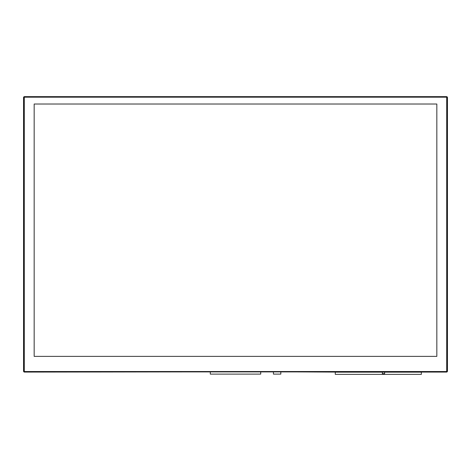 <?xml version="1.0" encoding="UTF-8"?>
<svg xmlns="http://www.w3.org/2000/svg" width="471" height="471" viewBox="0 0 471 471"><rect width="100%" height="100%" fill="white"/><g stroke="black" fill="none" stroke-linecap="round" stroke-linejoin="round"><path stroke-width="0.71" d="M446.708 371.896A0.553 0.553 0 0 0 447.267 371.342L447.267 97.373A0.553 0.553 0 0 0 446.708 96.82L24.292 96.82A0.553 0.553 0 0 0 23.733 97.373L23.733 371.342A0.553 0.553 0 0 0 24.292 371.896L446.708 371.896L446.708 371.525L24.292 371.525L24.292 97.191L446.708 97.191L446.708 371.525M436.829 104.026L436.829 356.376L34.171 356.376L34.171 104.026L436.829 104.026L436.829 356.376L34.171 356.376L34.171 104.026L436.829 104.026M335.275 371.896L335.275 374.363L421.362 374.363L421.362 371.896M384.601 373.697L382.381 373.697M384.601 371.896L384.601 373.839L382.381 373.839L382.381 371.896M192.704 371.896L294.775 371.896M421.362 372.078L446.526 372.078A0.924 0.924 0 0 0 447.45 371.154L447.45 97.556A0.924 0.924 0 0 0 446.526 96.637L24.474 96.637A0.924 0.924 0 0 0 23.55 97.556L23.55 371.154A0.924 0.924 0 0 0 24.474 372.078L191.779 371.896M295.7 371.896L335.275 372.078M382.381 372.078L384.601 372.078M210.296 372.078L210.296 374.109L260.71 374.109L260.71 372.078M273.433 372.078L273.433 374.109L280.816 374.109L280.816 372.078M24.292 96.82L24.292 97.191M446.708 97.191L446.708 96.82M23.733 97.373L24.103 97.373M23.733 371.342L24.103 371.342M24.292 371.896L24.292 371.525M447.267 371.342L446.897 371.342M447.267 97.373L446.897 97.373M335.275 372.149L421.362 372.149"/></g></svg>
